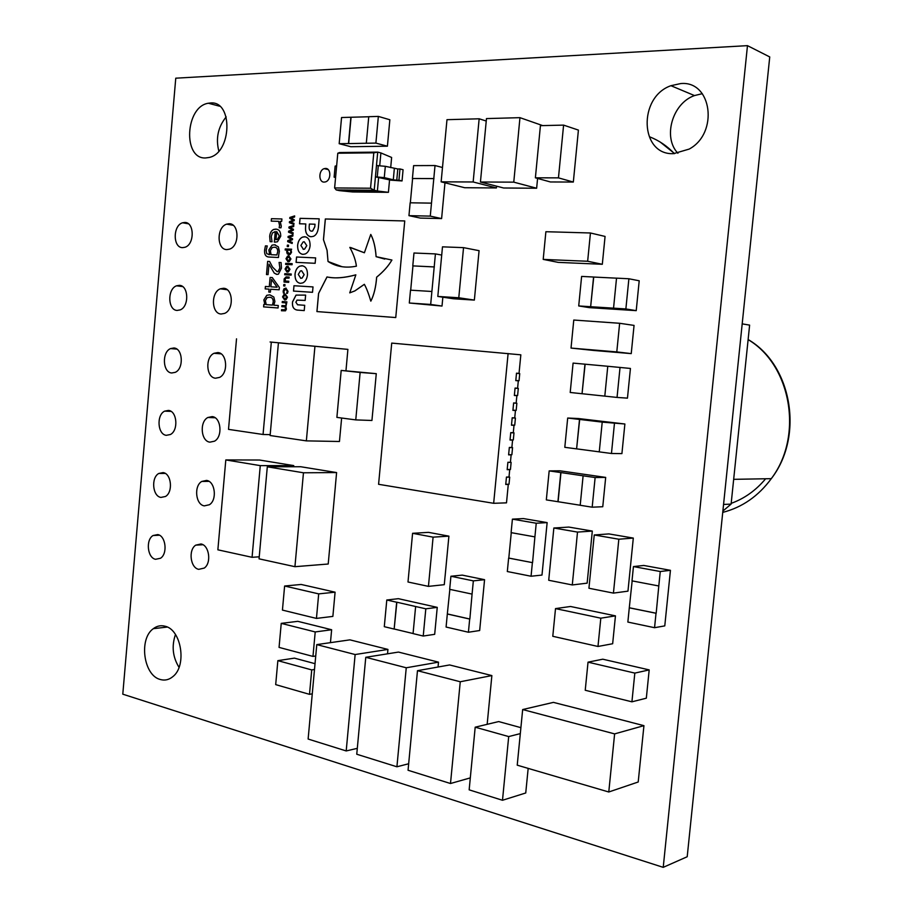 <?xml version="1.0" encoding="UTF-8"?>
<svg xmlns="http://www.w3.org/2000/svg" width="913" height="913" viewBox="0 0 913 913"><rect width="100%" height="100%" fill="white"/><g stroke="black" fill="none" stroke-linecap="round" stroke-linejoin="round"><path stroke-width="1.37" d="M223.457 288.28L220.33 288.828C210.686 292.286 211.405 313.867 221.186 314.015L224.609 313.387C234.162 309.701 233.169 288.223 223.457 288.28M217.796 352.566L214.053 353.285C204.957 357.177 206.167 377.72 215.548 378.21L219.565 377.4C228.581 373.291 227.109 352.852 217.796 352.566M212.17 416.602L207.867 417.492C199.296 421.749 200.917 441.344 209.922 442.154L214.498 441.184C222.966 436.722 221.106 417.218 212.17 416.602M206.555 480.409L201.75 481.448C193.693 486.001 195.656 504.763 204.318 505.87L209.385 504.741C217.351 500.004 215.16 481.322 206.555 480.409M200.974 543.977L195.713 545.152C188.146 549.923 190.372 567.954 198.737 569.335L204.238 568.08C211.725 563.127 209.271 545.175 200.974 543.977M229.129 223.742L226.675 224.142C216.484 227.052 216.632 249.785 226.858 249.591L229.608 249.123C239.72 245.962 239.274 223.331 229.129 223.742M179.313 285.347L176.551 285.803C167.227 288.896 167.73 310.294 177.133 310.431L180.146 309.906C189.402 306.608 188.66 285.29 179.313 285.347M173.881 347.99L170.56 348.583C161.727 352.098 162.674 372.527 171.712 372.983L175.273 372.333C184.049 368.612 182.862 348.264 173.881 347.99M168.471 410.416L164.648 411.135C156.283 415.004 157.618 434.554 166.314 435.318L170.377 434.52C178.674 430.468 177.111 410.987 168.471 410.416M163.085 472.603L158.794 473.459C150.885 477.613 152.551 496.364 160.939 497.414L165.458 496.489C173.287 492.175 171.416 473.47 163.085 472.603M157.721 534.573L153.007 535.543C145.544 539.925 147.472 557.969 155.575 559.292L160.505 558.254C167.901 553.712 165.767 535.714 157.721 534.573M184.757 222.464L182.6 222.783C172.797 225.385 172.774 247.845 182.577 247.64L184.997 247.263C194.72 244.444 194.503 222.053 184.757 222.464M325.462 168.448L324.241 168.643C318.454 170.149 318.432 182.417 324.218 182.098L325.53 181.881C331.293 180.283 331.225 168.06 325.462 168.448M175.467 634.512C171.507 646.107 172.694 657.052 179.028 667.346M164.911 626.192C160.768 625.131 156.91 625.964 153.338 628.669C138.605 638.792 143.512 675.472 160.266 679.489C164.751 680.778 168.928 679.843 172.785 676.681C187.211 665.851 181.413 629.399 164.911 626.192M702.314 93.674L694.473 95.568C672.276 103.295 662.598 137.532 677.925 153.27M680.687 83.574L670.941 85.696C637.708 97.155 639.933 155.552 673.634 153.635L689.155 149.093C718.942 133.264 711.923 80.378 680.687 83.574M226.184 116.898C218.07 126.941 215.616 138.342 218.823 151.079M210.469 102.986L208.358 103.237C185.213 106.524 182.623 159.455 205.676 157.949L209.1 157.481C231.936 153.019 233.249 100.498 210.469 102.986M663.226 867.35L687.204 856.736L769.739 56.937L747.473 45.65L175.764 78.187L122.787 694.177L663.226 867.35L747.473 45.65M378.347 116.408L375.894 143.101L366.307 143.25L368.749 116.704L378.347 116.408L389.851 119.763L387.409 146.194L350.82 146.719L339.18 143.695L341.553 117.526L350.877 117.252L348.481 143.546L339.18 143.695M444.973 182.794L441.607 218.584L420.368 218.093L408.956 215.651L410.154 202.8L431.495 203.131L430.274 216.119L408.956 215.651M567.692 418.04L579.515 419.432L576.605 448.876L564.805 447.313L567.692 418.04L578.397 418.531L624.88 423.997L621.913 453.613L611.459 453.487L599.259 451.878L602.215 422.114L624.88 423.997M607.773 366.273L630.438 368.453L627.459 398.148L617.051 397.429L604.805 396.128L607.773 366.273L584.959 364.184L582.049 393.731L570.203 392.476L573.09 363.1L584.959 364.184M442.851 297.181L442.018 306.049L409.309 303.013L410.508 290.174L431.895 291.475L430.674 304.451L409.309 303.013M386.792 600.001L396.676 602.238L394.154 629.057L384.293 626.683L386.792 600.001L398.376 598.677L437.247 607.373L434.679 634.33L423.233 636.041L413.064 633.599L415.632 606.517L425.812 608.811L437.247 607.373M633.439 566.574L660.259 571.515L658.798 585.975L632.001 580.862L633.439 566.574L643.791 565.455L670.439 570.317L664.778 625.884L654.553 627.699L627.859 622.073L629.285 607.818L656.025 613.262L654.553 627.699M583.11 475.81L560.959 472.569L558.094 501.728L546.328 499.89L549.17 470.891L559.989 470.811L605.684 477.408L602.763 506.726L592.183 507.194L580.2 505.277L583.11 475.81L595.128 477.545L592.183 507.194M512.41 519.143L536.239 523.229L534.904 536.878L511.097 532.633L512.41 519.143L523.423 518.573L547.138 522.613L541.991 575.064L531.058 576.24L507.32 571.538L508.632 558.083L532.393 562.625L531.058 576.24M450.919 576.251L473.345 580.873L472.078 594.101L449.675 589.33L450.919 576.251L462.24 575.122L484.563 579.687L479.667 630.529L468.415 632.241L446.08 627.037L447.324 613.993L469.681 619.048L468.415 632.241M628.886 278.762L625.873 308.948L613.547 308.16L616.526 278.145L628.886 278.762L639.203 280.782L636.224 310.648L589.341 307.635L578.716 305.946L581.615 276.422L593.576 277.016L590.643 306.711L578.716 305.946M505.756 484.289L509.02 484.232L509.705 477.157L508.918 477.031M507.194 469.499L510.447 469.476L511.132 462.4L510.219 462.263M508.621 454.697L511.873 454.72L512.57 447.632L511.451 447.484M510.059 439.872L513.311 439.952L513.996 432.853L512.615 432.671M511.485 425.047L514.738 425.161L515.423 418.063L513.631 417.846M512.923 410.199L516.176 410.359L516.861 403.261L514.316 402.964M514.361 395.34L517.603 395.557L518.299 388.436L515.069 388.093L514.35 395.5L516.872 395.66L514.361 395.386M515.799 380.47L519.041 380.732L519.737 373.611L516.496 373.291L519.737 373.611M520.901 727.661L498.692 721.567L475.194 727.193L473.756 742.132M528.171 768.381L525.74 792.975L502.492 800.267L469.156 789.848L473.756 742.121M536.639 188.238L503.634 187.998L480.432 182.007L513.768 182.144L536.639 188.238L537.586 178.423M518.493 133.036L519.965 117.663L542.699 125.606M496.421 187.952L464.706 187.724L441.139 181.847L473.151 181.972L496.421 187.952L496.592 186.184M278.431 342.82L314.939 346.289L306.357 440.876L270.111 435.524L278.431 342.82L347.899 349.382L345.959 370.792M341.633 418.017L339.453 441.493L306.357 440.876M270.065 341.987L304.622 345.262L270.065 341.987M294.933 566.688L303.458 472.786L336.6 472.569L300.731 466.737L267.304 466.794L259.052 558.836L294.933 566.688L328.212 564.017L329.445 550.607M336.6 472.569L335.368 486.047M335.391 486.047L329.467 550.607M252.068 557.307L260.273 465.63L293.746 465.596L259.509 460.026L225.808 459.924L217.865 549.82L252.068 557.307L259.235 556.804M293.746 465.596L293.644 466.748M643.939 725.652L638.21 781.996L608.777 791.993L614.62 733.892L643.939 725.652L630.13 722.103M614.62 733.892L522.67 709.549L553.438 702.371L566.243 705.669M566.265 705.635L630.13 722.069M470.309 777.887L450.497 783.514L460.255 681.76L491.867 675.586L449.607 664.949L417.481 670.69L409.435 755.644M491.867 675.586L487.165 724.329M404.87 682.376L406.251 667.78L438.502 662.153L398.456 652.076L365.771 657.292L356.755 754.229L396.915 766.783L408.67 763.759M438.502 662.153L438.046 667.015M346.198 750.943L355.134 654.541L387.934 649.417L349.919 639.853L316.777 644.612L308.126 739.039L346.198 750.943L357.303 748.34M387.934 649.417L387.523 653.822M577.518 139.267L573.33 182.052L550.413 181.961L535.383 177.818L558.459 177.864L573.33 182.052M558.459 177.864L563.595 125.115L578.408 130.091L577.518 139.255M341.188 370.427L360.133 372.447L355.762 419.9L336.886 417.389L341.188 370.427L376.27 373.668L372.721 412.242M355.762 419.9L371.933 420.482L372.698 412.242M432.294 545.848L428.437 586.374L407.997 582.003L412.585 533.306L428.505 532.359L448.899 536.148L445.11 576.126M428.437 586.374L444.277 584.685L445.088 576.137M594.386 263.948L565.843 262.716M565.798 262.704L558.197 262.373L543.201 259.395L545.883 231.719L553.609 231.936M579.664 260.924L587.652 261.255L602.318 264.279L605.068 236.433L590.437 232.986L553.62 231.925M602.318 264.279L594.386 263.937M578.968 348.755L616.789 351.916L631.237 353.616L593.701 350.455M593.416 350.421L571.024 348.07L573.775 320.041L619.642 323.282L634.056 325.405L631.237 353.616M458.783 297.764L463.542 247.64L479.074 250.676L474.361 300.092L453.521 298.768L437.818 296.44L458.783 297.764L474.361 300.092M610.831 661.046L649.189 669.902L646.324 698.194L631.922 701.823L634.82 673.098L649.189 669.902M634.82 673.098L588.029 662.165L602.785 659.197L610.808 661.058M578.306 608.104L615.453 615.864L612.657 643.733L597.981 646.472L600.811 618.181L615.453 615.864M563.367 610.272L555.515 608.606L570.511 606.483L578.283 608.104M591.407 540.279L587.139 583.156L572.28 584.948L548.713 580.269L553.849 528.011L568.833 527.075L592.32 531.081L591.396 540.279M314.506 669.469L311.732 669.914L277.86 660.647L294.443 658.136L315.031 663.683M303.63 622.78L297.798 621.331L281.238 623.374L279.058 647.397L312.965 656.413L315.738 655.99M303.675 622.78L325.576 628.224M330.449 642.649L331.636 629.753L325.576 628.247M306.985 585.781L301.153 584.457L284.616 586.02L282.437 610.089L310.363 616.937M307.053 585.781L329.011 590.779M310.352 616.926L316.446 618.409L332.868 616.401L335.094 592.183L329.011 590.802M632.367 547.458L627.961 591.156L613.433 593.108L588.931 588.246L594.237 534.972L608.903 533.911L633.302 538.077L632.367 547.458M305.627 295.104L296.017 295.104L292.514 301.918C292.012 306.836 293.655 309.564 297.455 310.089L304.223 310.603L304.702 305.307L297.615 304.782L295.869 302.214L297.022 300.115L305.147 300.423L305.627 295.104L296.063 295.116L292.548 301.929C292.069 306.688 293.598 309.393 297.159 310.066M305.296 236.809L302.568 237.095C299.818 238.339 298.174 241.055 297.615 245.277C297.478 250.744 299.281 253.78 303.036 254.362L305.239 253.962C307.921 252.696 309.53 249.991 310.078 245.837C310.203 240.324 308.389 237.289 304.622 236.741L302.602 237.106C299.852 238.339 298.209 241.066 297.649 245.277C297.49 250.402 299.11 253.415 302.5 254.316M315.636 257.9L296.554 257.01L296.074 262.362L315.145 263.298L315.636 257.9L296.554 257.01M326.991 276.947L318.58 293.427L316.925 311.573L395.751 317.553L404.744 220.946L325.325 218.972L323.453 239.685L327.048 250.31L328.029 261.495C336.338 266.756 345.799 268.319 356.401 266.174C355.716 260.433 353.514 254.168 349.827 247.389L364.39 252.775L370.758 234.436C373.622 239.845 375.403 247.263 376.099 256.679L391.894 260.034C388.447 265.991 383.357 271.697 376.635 277.175C375.871 287.116 373.931 295.104 370.815 301.142C368.692 293.838 366.535 288.234 364.344 284.308L354.849 290.905L349.747 292.856L355.853 274.836C344.247 277.94 334.626 278.648 326.991 276.947M311.116 236.741L313.433 236.341C316.183 235.166 317.838 232.187 318.397 227.405L319.173 218.823L300.035 218.344L299.544 223.776L305.821 223.959L305.593 226.504C305.068 232.61 306.916 236.022 311.116 236.741M313.011 286.922L293.975 285.735L293.495 291.064L312.52 292.308L313.011 286.922L293.975 285.735L293.529 291.064M302.5 265.797L299.726 266.162C297.113 267.429 295.538 270.1 295.013 274.162C294.876 279.64 296.679 282.699 300.423 283.338L302.842 282.882C305.387 281.592 306.928 278.944 307.453 274.927C307.578 269.415 305.764 266.356 302.009 265.74L299.772 266.174C297.147 267.429 295.584 270.1 295.047 274.174C294.899 279.401 296.565 282.448 300.069 283.304M284.24 293.05L283.372 293.05L283.156 291.03L283.954 288.862L285.86 288.12L288.029 291.35L287.458 293.324L286.591 293.267L287.321 291.247L285.758 289.204L283.875 291.019L284.24 293.05M284.993 284.605L284.867 286.009L283.692 285.929L283.817 284.536L284.993 284.605L283.817 284.536M288.77 281.261L288.679 282.345L284.046 282.06L284.171 278.876L286.123 276.879L289.147 277.061L289.056 278.134L285.301 278.157L285.255 281.056L288.77 281.261L285.255 281.056M291.247 274.026L291.144 275.11L284.696 274.745L284.799 273.672L291.247 274.026L284.799 273.672M270.647 289.25L270.385 292.171L268.799 292.069L269.061 289.147L265.192 288.896L265.409 286.465L269.278 286.705L270.111 277.438L272.268 277.563L279.367 287.458L279.15 289.798L270.647 289.25M290.46 222.179L293.975 223.331L293.872 224.45L289.375 222.669L289.455 221.688L293.187 220.147L289.752 218.435L289.832 217.454L294.648 215.902L294.545 217.02L290.836 218.093L294.294 219.771L294.214 220.649L290.46 222.179M268.993 264.188L268.057 274.619L266.482 274.539L267.646 261.38L269.586 261.483L272.496 267.018L277.153 271.697L278.066 271.549L279.846 267.988L279.093 262.442L281.067 262.545L281.455 268.137L278.442 274.14L276.97 274.391L274.254 273.113L268.993 264.188L274.254 273.113M278.67 255.195L278.465 257.489L269.141 257.044C265.831 256.952 264.325 254.659 264.599 250.162L265.432 245.882L267.258 245.951L266.162 250.402L266.71 253.666L269.689 254.624L268.833 250.036L272.04 245.141L274.493 244.775L278.362 246.841L279.378 251.246L278.67 255.195M289.615 231.674L293.119 232.849L293.016 233.968L288.519 232.164L288.611 231.183L292.331 229.665L288.896 227.942L288.987 226.96L293.792 225.42L293.689 226.538L289.98 227.588L293.438 229.289L293.358 230.167L289.615 231.674M288.759 241.169L292.263 242.367L292.16 243.486L287.663 241.648L287.755 240.667L291.487 239.172L288.052 237.426L288.131 236.444L292.936 234.938L292.833 236.056L289.124 237.095L292.582 238.807L292.502 239.685L288.759 241.169M288.531 245.175L288.405 246.578L287.23 246.533L287.355 245.129L288.531 245.175L287.355 245.129L287.264 246.533M291.099 250.265L291.532 252.342L290.163 254.419L288.907 254.613L287.161 253.7L287.161 250.105L285.187 250.014L285.278 248.941L291.646 249.203L291.099 250.265M292.171 263.663L292.08 264.736L285.621 264.416L285.723 263.332L292.171 263.663L285.723 263.332M287.789 266.254L290.003 269.301L288.417 271.891L287.264 272.074L285.05 269.038L286.614 266.448L288.12 266.288M281.272 226.082L281.01 227.794L279.161 227.736L279.549 225.431L278.625 221.334L271.241 221.129L271.458 218.686L281.912 218.96L281.695 221.414L280.143 221.368L281.272 226.082M287.88 261.7L286.02 258.71L287.618 256.097L288.748 255.914L290.939 258.938L289.318 261.552L288.188 261.723L285.986 258.699L287.572 256.097L289.079 255.948M280.725 236.25L277.472 241.774L275.304 242.105L274.322 242.071L275.269 231.548L272.439 232.952L271.275 236.513L272.051 241.74L270.122 241.66L269.689 236.49C269.94 232.986 271.275 230.635 273.672 229.437L275.76 229.106C279.127 229.3 280.782 231.685 280.725 236.25M278.282 305.524L278.066 307.978L263.595 306.882L263.811 304.451L264.838 304.531L263.857 299.921L266.767 295.31L269.803 294.831L273.809 297.01L274.893 301.473L273.832 305.193L278.282 305.524L273.832 305.193M285.278 294.146L287.492 297.227L286.009 299.749L284.765 299.955L282.562 296.885L284.046 294.363L285.529 294.18M286.431 309.085L285.484 310.819L281.466 310.751L281.569 309.678L285.233 309.792L285.758 308.72L285.324 306.894L281.832 306.665L281.934 305.593L285.609 305.707L286.123 304.634L285.712 302.842L282.197 302.591L282.3 301.518L286.922 301.849L285.86 306.7L286.431 309.085M402.04 180.945L398.935 180.192L399.974 168.951L403.078 169.738L402.04 180.945L391.038 180.169L375.437 176.848L374.204 190.269L377.389 191L378.621 177.613M279.218 227.622L279.549 225.431M279.583 225.431L278.625 221.334M271.275 221.14L271.458 218.686M271.492 218.698L281.912 218.96M286.979 272.051L285.05 269.038M285.096 269.038L286.659 266.459L287.823 266.265M287.093 270.967L288.371 270.864L289.33 269.267L287.983 267.361M285.758 269.073L287.355 271.001L289.295 269.267L287.686 267.338L285.758 269.073M285.666 264.416L285.758 263.343M287.994 260.616L289.284 260.513L290.266 258.915L288.942 257.021M286.682 258.733L288.291 260.65L290.231 258.904L288.622 256.987L286.682 258.733M288.599 254.579L287.161 253.7M287.196 253.711L286.682 251.76M286.716 251.76L287.161 250.105M285.221 250.014L285.278 248.941M285.324 248.941L291.646 249.215M290.882 252.056L290.505 250.242L287.8 250.128L287.401 251.611L289.01 253.54L290.037 253.403L290.882 252.056L290.471 250.242M288.691 253.506L290.003 253.392L290.848 252.045M292.171 243.474L287.663 241.648M287.709 241.66L287.755 240.667L291.487 239.172M291.521 239.183L288.052 237.426M288.086 237.437L288.131 236.444M288.166 236.456L292.936 234.961M293.016 233.956L288.519 232.164M288.554 232.176L288.611 231.183L292.331 229.665M292.377 229.665L288.896 227.942L288.987 226.96M289.022 226.96L293.781 225.443M274.368 242.071L275.269 231.548M270.157 241.66L269.689 236.49M269.723 236.49C269.974 232.998 271.309 230.647 273.706 229.437L276.685 229.209M275.966 239.674L277.358 239.468L279.355 236.022L276.719 231.605L275.966 239.674L277.324 239.457L279.321 236.022L276.685 231.594M268.331 256.964C265.512 256.439 264.279 254.168 264.633 250.162L264.599 250.162M264.633 250.162L265.432 245.882L267.258 245.962M268.753 254.59L269.689 254.624M269.723 254.636L268.833 250.036M268.879 250.048L272.074 245.152L274.493 244.775M274.528 244.787L275.327 244.867M277.78 251.6L277.746 251.589C277.7 248.656 276.548 247.195 274.288 247.218L272.302 247.503L270.374 250.664L271.104 254.693L276.879 254.955L277.78 251.6C277.826 249.021 276.901 247.583 275.007 247.297M271.104 254.693L276.844 254.955L277.746 251.589M266.516 274.539L267.646 261.38M267.68 261.392L269.586 261.483M277.187 271.697L278.1 271.549L279.846 267.988M279.892 267.988L279.093 262.442M279.127 262.453L281.078 262.545M276.593 274.357L274.299 273.113M293.872 224.438L289.375 222.669M289.41 222.681L289.455 221.688L293.187 220.147M293.221 220.159L289.752 218.435L289.832 217.454M289.877 217.465L294.637 215.924M263.629 306.882L263.811 304.451M263.846 304.463L264.838 304.531M264.884 304.531L263.857 299.921M263.903 299.921L266.801 295.321L269.803 294.831M272.416 305.09L273.261 301.769C273.147 298.768 271.926 297.261 269.586 297.273L267.144 297.615L265.386 300.594L266.242 304.634L272.416 305.09L273.295 301.769C273.249 298.962 272.154 297.478 270.008 297.318M266.242 304.634L272.382 305.09M268.833 292.069L269.061 289.147M265.238 288.896L265.409 286.465M265.455 286.465L269.278 286.705M269.312 286.716L270.111 277.438L272.268 277.563M277.141 287.207L271.56 279.424L270.864 286.808L277.141 287.207L271.526 279.424M270.899 286.808L277.096 287.207M284.73 274.745L284.833 273.672M284.08 282.06L284.137 280.987M284.662 281.021L284.171 278.876M284.205 278.876L286.123 276.879M286.157 276.89L289.147 277.061M283.738 285.929L283.863 284.536M283.407 293.05L283.156 291.03M283.201 291.03L283.954 288.862M283.989 288.862L286.111 288.154M286.625 293.21L287.321 291.247M287.355 291.247L285.974 289.227M284.571 299.943L282.562 296.885L284.08 294.363L285.312 294.157M284.685 298.871L285.917 298.734L286.83 297.181L285.404 295.253M283.258 296.942L284.856 298.882L286.785 297.181L285.187 295.23L283.258 296.942M281.512 310.751L281.569 309.678M281.603 309.678L285.324 309.769L285.324 306.894M281.877 306.677L281.934 305.593M281.969 305.604L285.666 305.684M285.701 305.684L286.123 304.634M286.157 304.634L285.712 302.842M282.243 302.591L282.3 301.518M282.334 301.518L286.922 301.849M300.628 278.294L302.089 278.088L304.177 274.687L301.621 270.762M298.277 274.402L300.822 278.317L302.043 278.088L304.143 274.676L301.587 270.762L300.4 270.978L298.277 274.402M305.821 223.959L305.627 226.504C305.147 232.142 306.711 235.52 310.329 236.661M319.173 218.823L300.069 218.355L299.59 223.788M311.219 231.149L312.623 231.023L314.802 226.835L315.042 224.221L309.393 224.05L309.153 226.778C309.039 229.585 309.827 231.057 311.538 231.183L312.588 231.012L314.768 226.835L315.008 224.21M327.025 276.959L318.614 293.438L316.959 311.573M355.853 274.859C345.217 277.757 336.178 278.556 328.76 277.255M364.367 284.331L354.883 290.905L349.747 292.856M391.928 260.034L391.894 260.034C388.481 265.991 383.392 271.709 376.67 277.175C375.905 287.116 373.965 295.104 370.849 301.142L370.815 301.142M370.758 234.436L370.792 234.447C373.657 239.857 375.437 247.263 376.133 256.679L376.099 256.679M376.133 256.679L384.75 259.064M350.638 247.514L364.39 252.764M404.744 220.946L325.37 218.983L323.487 239.685L327.082 250.31L328.029 261.495L342.124 266.756M296.599 257.021L296.109 262.362M303.139 249.295L304.588 249.135L306.802 245.643L304.234 241.785M300.891 245.471L303.436 249.329L304.554 249.135L306.768 245.643L304.2 241.774L303.116 241.968L300.891 245.471M304.702 305.307L297.501 304.771M617.884 548.736L618.831 539.218L633.302 538.077M618.831 539.218L594.237 534.972M617.907 548.736L613.433 593.108M316.446 618.409L318.694 593.884L290.551 587.367M318.694 593.884L335.094 592.183M290.539 587.379L284.616 586.02M312.965 656.413L315.213 631.944L309.119 630.404M315.213 631.944L331.636 629.753M309.13 630.392L281.238 623.374M277.86 660.647L275.692 684.613L281.569 686.302M311.732 669.914L309.496 694.337L312.269 693.834M303.436 692.59L309.496 694.337M303.447 692.602L281.581 686.314M576.582 541.432L577.507 532.085L592.32 531.081M577.507 532.085L553.849 528.011M576.605 541.432L572.28 584.948M555.515 608.606L552.787 636.293L597.981 646.472M592.674 616.458L600.811 618.181M563.378 610.249L592.685 616.446M588.029 662.165L585.233 690.262L631.922 701.823M463.542 247.64L442.485 246.841L437.818 296.44M616.789 351.916L619.642 323.282M578.956 348.732L571.024 348.07M587.652 261.255L590.437 232.986M550.904 259.714L543.201 259.395M579.675 260.947L550.916 259.737M412.585 533.306L433.093 537.152L448.899 536.148M432.271 545.848L433.093 537.152M360.133 372.447L376.27 373.668M563.595 125.115L540.428 125.652L535.383 177.818M355.134 654.541L316.777 644.612M404.893 682.376L396.915 766.783M406.251 667.78L365.771 657.292M450.497 783.514L408.054 770.264L409.435 755.656M460.255 681.76L417.481 670.69M608.777 791.993L530.202 768.986M522.67 709.549L517.226 765.174L530.191 768.974M260.273 465.63L225.808 459.924M303.458 472.786L267.304 466.794M270.122 355.75L264.291 420.939M264.268 420.939L263.058 434.485L228.512 429.372L236.524 338.837M270.1 355.75L271.321 342.135M263.058 434.485L270.191 434.645M314.939 346.289L347.899 349.382M441.139 181.847L446.982 119.683L479.154 118.793L486.241 121.03M479.154 118.793L473.151 181.972M480.432 182.007L486.469 118.587L519.965 117.663M518.516 133.047L515.263 166.817M515.24 166.817L513.768 182.144M520.319 733.607L508.701 736.574L502.492 800.267M508.701 736.574L475.194 727.193M515.069 388.059L517.591 388.242L518.31 380.824L515.788 380.618L516.507 373.177L519.029 373.406L520.832 354.826L391.723 343.094L378.587 484.301L493.659 503.303L508.107 353.502M493.659 503.303L506.498 502.846L508.279 484.415L507.308 484.255M516.872 395.66L516.153 403.078L513.631 402.93L512.912 410.359L515.446 410.485L514.727 417.892L512.193 417.777L511.474 425.207L514.008 425.298L513.289 432.694L510.755 432.625L510.036 440.032L512.57 440.089L511.862 447.484L509.328 447.45L508.609 454.857L511.143 454.879L510.424 462.263L507.89 462.263L507.172 469.659L509.716 469.647L508.998 477.031L506.453 477.065L505.745 484.461L508.279 484.415M518.31 380.824L515.788 380.561M515.446 410.485L513.072 410.211M514.008 425.298L512.193 425.07M512.57 440.089L511.097 439.895M511.143 454.879L509.888 454.708M509.716 469.647L508.621 469.487M509.705 477.157L506.441 477.191M511.132 462.4L507.879 462.389M512.57 447.632L509.306 447.575M513.996 432.853L510.744 432.762M515.423 418.063L512.182 417.914M516.861 403.261L513.62 403.067M518.299 388.436L515.058 388.208M616.526 278.168L593.735 277.05L590.643 306.711M625.873 308.948L636.224 310.648M590.802 306.734L613.547 308.16M473.345 580.873L484.563 579.687M449.847 589.364L447.324 613.993M447.496 613.97L469.853 619.025L472.078 594.101M511.269 532.656L508.803 558.071L532.393 562.625M536.239 523.229L547.138 522.613M532.564 562.613L534.904 536.878M595.128 477.545L605.684 477.408M549.17 470.891L560.799 472.569L557.923 501.728M558.094 501.728L580.2 505.243M660.259 571.515L670.439 570.317M632.161 580.896L629.285 607.818M629.445 607.796L656.185 613.239L658.798 585.975M415.632 606.517L396.858 602.215L394.154 629.057M394.336 629.034L413.075 633.531M425.812 608.811L423.233 636.041M430.674 304.451L442.018 306.049M434.371 266.95L412.779 265.888L413.977 253.015L435.421 253.905L431.895 291.475M435.421 253.905L441.721 255.069M412.95 265.911L410.69 290.174M434.2 266.916L412.779 265.888M585.13 364.207L582.049 393.731M582.209 393.743L604.805 396.128M620.041 367.391L617.051 397.429M602.215 422.114L579.675 419.444L576.605 448.876M576.776 448.876L599.259 451.855M614.438 423.552L611.459 453.487M430.274 216.119L441.607 218.584M433.972 178.606L412.414 178.503L413.612 165.63L435.022 165.538L431.495 203.131M435.022 165.538L442.485 167.501M412.596 178.549L410.336 202.8M433.801 178.56L412.414 178.503M375.894 143.101L387.409 146.194M368.738 116.761L350.877 117.252M351.06 117.298L348.663 143.592L366.307 143.25M370.541 188.226L373.794 152.825L337.787 153.224L334.626 187.941L370.541 188.226L374.204 190.269L336.212 189.938L339.431 190.646L377.389 191L388.413 192.323L352.692 191.97L339.431 190.646M337.787 153.224L339.613 152.539L377.72 152.106L380.892 152.928L379.728 165.573M373.794 152.825L377.72 152.106L376.476 165.538L385.32 166.314L397.806 168.962L396.767 180.181L393.298 179.804L394.336 168.574M335.642 176.78L334.124 177.156L335.573 177.601M334.147 176.917L335.128 166.12L336.657 165.709M380.892 152.928L391.631 157.458L390.696 167.661M389.566 179.815L388.413 192.323M385.32 166.314L384.27 177.624L393.298 179.804M384.27 177.624L375.437 176.848L376.476 165.538M398.935 180.192L396.767 180.181M399.974 168.951L397.806 168.962M334.626 187.941L336.212 189.938M742.189 323.864L749.619 325.119L731.108 504.09L722.868 511.075M731.108 504.09L723.553 504.444M674.387 153.624C667.175 146.034 658.924 140.431 649.611 136.813M377.263 176.848L378.302 165.527M722.742 512.387C742.189 507.388 758.372 496.147 771.291 478.663C803.657 436.14 791.297 365.074 748.112 339.613M765.619 478.766C755.975 490.349 744.494 498.544 731.187 503.36M660.236 142.074L674.627 153.612M220.33 288.828L227.154 289.718M214.053 353.285L221.117 353.856M207.867 417.492L215.057 417.743M201.75 481.448L208.997 481.356M195.713 545.152L202.914 544.73M226.675 224.142L233.169 225.294M176.551 285.803L182.6 286.579M170.56 348.583L176.825 349.097M164.648 411.135L171.028 411.386M158.794 473.459L165.23 473.413M153.007 535.543L159.433 535.212M182.6 222.783L188.363 223.788M324.241 168.643L328.144 169.567M153.338 628.669L167.262 627.06M670.941 85.696L694.473 95.568M208.358 103.237L219.668 106.228M733.664 479.336L771.291 478.663C804.353 436.106 791.879 364.755 748.124 339.533"/></g></svg>
